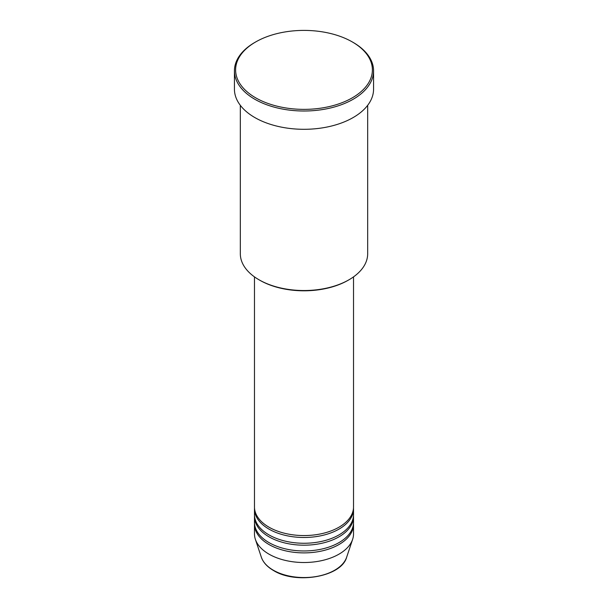 <?xml version="1.0" encoding="UTF-8"?>
<svg xmlns="http://www.w3.org/2000/svg" width="608" height="608" viewBox="0 0 608 608"><rect width="100%" height="100%" fill="white"/><g stroke="black" fill="none" stroke-linecap="round" stroke-linejoin="round"><path stroke-width="0.91" d="M254.478 276.876L254.478 506.966A49.522 28.591 0 0 0 268.979 527.182A49.522 28.591 0 0 0 322.954 533.383A49.522 28.591 0 0 0 353.522 506.966L353.522 276.876M254.509 507.931A49.522 28.591 0 0 0 254.478 508.896A49.522 28.591 0 0 0 268.979 529.112A49.522 28.591 0 0 0 322.954 535.306A49.522 28.591 0 0 0 353.522 508.896A49.522 28.591 0 0 0 353.491 507.931M254.478 508.896L254.478 514.672A49.522 28.591 0 0 0 268.979 534.888A49.522 28.591 0 0 0 322.954 541.082A49.522 28.591 0 0 0 353.522 514.672L353.522 508.896M254.509 515.63A49.522 28.591 0 0 0 254.478 516.595A49.522 28.591 0 0 0 268.979 536.811A49.522 28.591 0 0 0 322.954 543.012A49.522 28.591 0 0 0 353.522 516.595A49.522 28.591 0 0 0 353.491 515.63M254.478 516.595L254.478 522.371A49.522 28.591 0 0 0 268.979 542.587A49.522 28.591 0 0 0 322.954 548.788A49.522 28.591 0 0 0 353.522 522.371L353.522 516.595M254.509 523.336A49.522 28.591 0 0 0 254.478 524.294A49.522 28.591 0 0 0 268.979 544.517A49.522 28.591 0 0 0 322.954 550.711A49.522 28.591 0 0 0 353.522 524.294A49.522 28.591 0 0 0 353.491 523.336M349.022 279.764L348.186 280.242A62.495 36.077 180 0 1 259.814 280.242L258.978 279.764A63.673 36.761 0 0 0 349.022 279.764A63.673 36.761 0 0 0 367.673 253.764L367.673 105.321M255.641 97.804A68.385 39.482 0 0 0 352.359 97.804A68.385 39.482 0 0 0 352.359 41.967L353.195 42.446A69.57 40.166 180 0 1 373.57 70.847A69.57 40.166 180 0 1 330.623 107.95A69.57 40.166 180 0 1 254.805 99.248A69.57 40.166 180 0 1 234.43 70.847A69.57 40.166 180 0 1 254.805 42.446L255.641 41.967A68.385 39.482 0 0 0 255.641 97.804M234.43 70.847L234.43 89.14A69.57 40.166 0 0 0 254.805 117.542A69.57 40.166 0 0 0 330.623 126.244A69.57 40.166 0 0 0 373.57 89.14L373.57 70.847M254.478 524.294L254.478 533.923A49.522 28.591 0 0 0 255.375 539.342A49.522 28.591 0 0 0 268.979 554.139A49.522 28.591 0 0 0 318.508 561.26A49.522 28.591 0 0 0 352.625 539.342A49.522 28.591 0 0 0 353.522 533.923L353.522 524.294M353.195 42.446L352.359 41.967A68.385 39.482 0 0 0 255.641 41.967M240.327 105.321L240.327 253.764A63.673 36.761 0 0 0 258.978 279.764L259.814 280.242M273.288 570.198A43.434 25.08 0 0 0 316.73 576.445A43.434 25.08 0 0 0 346.651 557.217C341.544 576.848 296.028 584.698 273.501 570.509C267.224 566.854 263.173 562.43 261.349 557.217A43.434 25.08 0 0 0 273.288 570.198M346.651 557.217L352.625 539.342M261.349 557.217L255.375 539.342"/></g></svg>
